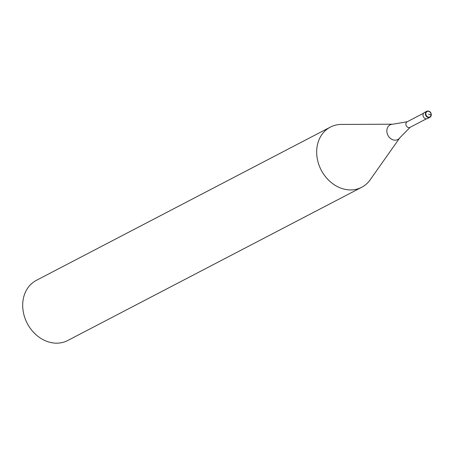 <?xml version="1.0" encoding="UTF-8"?>
<svg xmlns="http://www.w3.org/2000/svg" width="454" height="454" viewBox="0 0 454 454"><rect width="100%" height="100%" fill="white"/><g stroke="black" fill="none" stroke-linecap="round" stroke-linejoin="round"><path stroke-width="0.68" d="M427.509 118.539A3.394 2.798 -117.5 0 1 424.496 118.097A3.394 2.798 -117.5 0 1 423.003 114.947A3.394 2.798 62.5 0 1 424.371 112.524L426.749 111.287A3.394 2.798 62.5 0 0 425.387 113.704A3.394 2.798 -117.5 0 0 426.874 116.854A3.394 2.798 -117.5 0 0 429.887 117.302L431.3 114.828C431.13 112.019 429.615 110.838 426.749 111.287A3.394 2.798 62.5 0 1 429.768 111.729A3.394 2.798 62.5 0 1 431.255 114.879A3.394 2.798 -117.5 0 1 429.887 117.302L427.509 118.539M410.314 127.188A3.138 2.588 -117.5 0 1 410.03 127.364A3.138 2.588 -117.5 0 1 407.244 126.95A3.138 2.588 -117.5 0 1 405.865 124.038A3.138 2.588 62.5 0 1 407.13 121.797A3.138 2.588 62.5 0 1 407.437 121.672M410.178 127.285L399.878 137.704L370.175 179.807A33.925 27.989 -117.5 0 1 361.713 187.269A33.925 27.989 -117.5 0 1 331.568 182.803A33.925 27.989 -117.5 0 1 316.682 151.318A33.925 27.989 62.5 0 1 330.353 127.103L36.371 280.351A33.925 27.989 62.5 0 0 22.7 304.56A33.925 27.989 -117.5 0 0 37.586 336.045A33.925 27.989 -117.5 0 0 67.731 340.511L361.713 187.269M407.278 121.723L392.841 124.203L341.317 124.441A33.925 27.989 62.5 0 0 330.353 127.103M428.491 114.204L431.255 114.879M431.13 114.731A3.053 2.52 -117.5 0 1 428.428 117.104A3.053 2.52 -117.5 0 1 425.846 113.676A3.053 2.52 62.5 0 1 428.548 111.304A3.053 2.52 62.5 0 1 431.13 114.731M399.878 137.704A8.274 6.827 -117.5 0 1 391.779 139.299A8.274 6.827 -117.5 0 1 386.836 130.752A8.274 6.827 62.5 0 1 392.841 124.203M426.448 118.806L410.03 127.364M423.548 113.239L407.13 121.797"/></g></svg>
